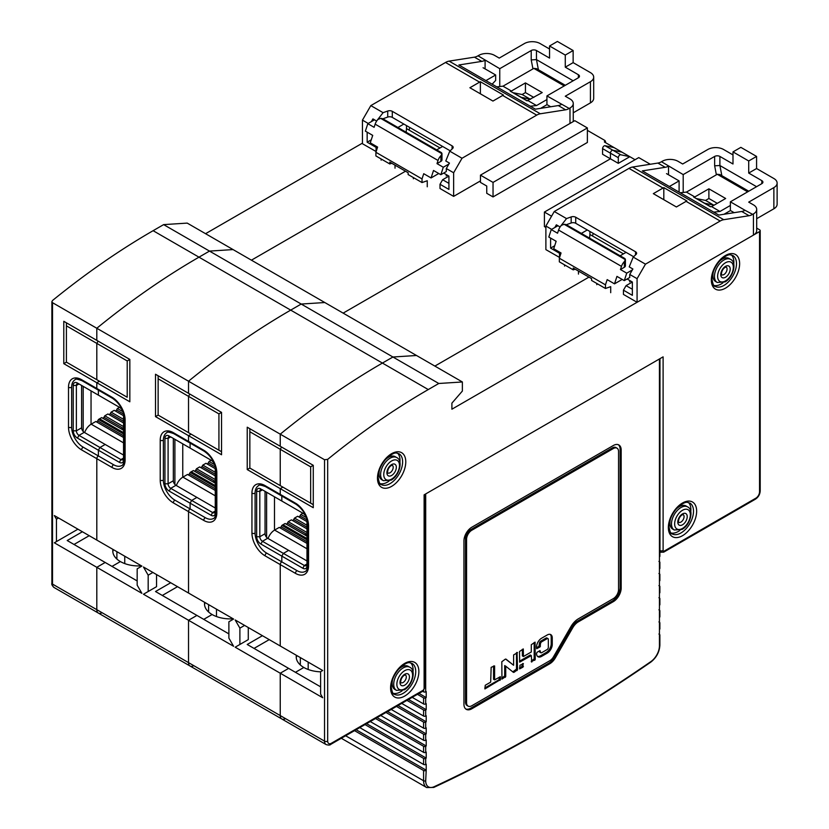 <?xml version="1.0" encoding="UTF-8"?>
<svg xmlns="http://www.w3.org/2000/svg" width="829" height="829" viewBox="0 0 829 829"><rect width="100%" height="100%" fill="white"/><g stroke="black" fill="none" stroke-linecap="round" stroke-linejoin="round"><path stroke-width="1.24" d="M73.221 385.454L73.221 430.842A5.927 3.42 -120 0 0 77.418 438.106L119.345 462.313A5.927 3.42 -120 0 0 123.542 459.888L123.542 414.5A5.927 3.42 -120 0 0 119.345 407.236L98.382 395.132L98.382 390.138L98.382 395.132L77.418 383.029A5.927 3.42 -120 0 0 73.221 385.454L76.372 385.454L78.993 383.941A3.71 2.135 -120 0 0 77.138 383.754A3.71 2.135 -120 0 0 76.372 385.454L76.372 430.842A3.71 2.135 -120 0 0 78.993 435.38L99.957 447.484L98.382 450.209L98.382 455.95A2.228 1.285 120 0 0 96.806 458.675A2.228 1.285 -60 0 1 98.382 455.95L83.18 447.183A16.311 9.42 60 0 1 71.646 427.204L71.646 387.267A16.311 9.42 60 0 1 75.025 379.796C75.17 378.729 77.511 379.029 82.071 380.718L97.273 389.495A2.228 1.285 120 0 0 98.382 389.381M58.548 517.99L56.455 519.203L54.351 515.565L96.806 540.073L96.806 458.675L81.605 449.898A18.528 10.694 60 0 1 68.506 427.204L68.506 387.267A18.528 10.694 60 0 1 81.605 379.703L96.806 388.48A2.228 1.285 120 0 0 97.273 389.495A2.228 1.285 -60 0 1 96.806 388.48L112.008 397.246A18.528 10.694 60 0 1 125.106 419.94L125.106 459.888A2.228 1.285 180 0 1 124.464 458.976C125.044 459.442 122.961 466.085 121.728 465.535A16.311 9.42 60 0 1 113.583 464.727L98.382 455.95L98.382 450.209L99.957 447.484L105.19 444.458L84.226 432.355L78.993 435.38L77.418 438.106M141.479 565.865A25.937 14.974 180 0 1 120.392 561.565L112.008 566.404L120.392 561.565A25.937 14.974 180 0 1 112.796 550.974A25.937 14.974 180 0 1 112.941 549.389M96.806 379.703L127.21 397.246L127.21 360.936L96.806 343.393L98.123 341.123L96.806 343.393L96.806 379.703L96.806 343.393L66.413 325.838L66.413 362.149L99.428 381.216L96.806 382.729L96.806 388.48L96.806 382.729L63.792 363.662L63.792 321.3L96.806 340.367L96.806 328.263L52.517 302.689L52.517 584.103A7.409 4.28 120 0 0 54.061 587.502L98.34 613.066A7.409 4.28 -60 0 1 96.806 609.678L96.806 567.305L105.19 562.466L96.806 567.305L96.806 609.678A7.409 4.28 120 0 0 98.34 613.066A7.409 4.28 120 0 0 102.05 612.704M99.957 396.044L98.382 395.132M163.634 224.618L301.207 304.046L324.802 302.533L233.073 249.581L209.488 251.094L198.981 257.166A711.562 410.821 120 0 0 96.806 328.263A711.562 410.821 -60 0 1 198.981 257.166L209.488 251.094L233.073 249.581L187.219 223.105L163.634 224.618L153.116 230.69A711.562 410.821 -60 0 0 52.517 300.502L51.875 301.673L52.517 302.689M405.505 171.209L251.425 260.171L405.505 171.209M527.265 100.806L521.172 97.294A2.228 1.285 120 0 0 520.861 97.283A2.228 1.285 -60 0 1 521.172 97.294L530.249 99.2L521.172 97.294L513.317 92.755L522.125 94.506M362.449 143.127L205.561 233.695M74.009 544.466L89.211 535.689M137.168 580.932L67.201 540.529L82.392 531.752M125.106 459.888A18.528 10.694 60 0 1 112.008 467.452L96.806 458.675L96.806 540.073L141.883 566.103L137.168 568.818L137.168 585.16L141.883 593.336L54.351 542.798L77.936 529.182L56.455 541.586L56.455 519.203M81.605 385.454L81.605 427.816A3.71 2.135 -120 0 0 84.226 432.355M124.754 563.585L124.754 556.207M116.889 551.668L116.889 559.047M112.848 551.876A25.937 14.974 180 0 1 113.376 549.637M54.351 542.798L56.455 541.586M66.413 325.838L66.413 322.813M63.792 363.662L66.413 362.149L127.21 397.246M530.508 99.345L522.384 94.661M492.146 84.195L495.659 80.434L495.659 74.983L483.079 67.729M485.929 80.6L495.659 74.983M78.993 383.941L77.418 383.029L78.993 383.941M119.345 462.313L120.92 459.587A3.71 2.135 -120 0 0 122.775 459.774A3.71 2.135 -120 0 0 123.542 458.074L120.92 459.587L99.957 447.484L105.19 444.458L123.542 455.048M99.428 381.216L96.806 382.729L129.832 401.785L129.832 359.423L96.806 340.367L96.806 328.263L188.525 381.216L188.525 393.319L155.51 374.252L155.51 416.614L158.132 415.101L221.55 451.722L218.929 450.209L218.929 413.889L188.525 396.345L188.525 432.655L188.525 396.345L158.132 378.791L158.132 415.101L191.147 434.168L188.525 435.681L188.525 441.432A2.228 1.285 120 0 0 188.991 442.448A2.228 1.285 120 0 0 190.1 442.334M169.137 435.981A5.927 3.42 -120 0 0 164.94 438.406L164.94 483.794A5.927 3.42 -120 0 0 169.137 491.058L211.063 515.265A5.927 3.42 -120 0 0 215.26 512.84L215.26 467.452A5.927 3.42 -120 0 0 211.063 460.188L190.1 448.085L190.1 443.09L190.1 448.085L170.712 436.893A3.71 2.135 -120 0 0 168.857 436.707A3.71 2.135 -120 0 0 168.09 438.406L168.09 483.794A3.71 2.135 -120 0 0 170.712 488.333L191.675 500.436L196.919 497.41L191.675 500.436L190.1 503.162L190.1 508.913A2.228 1.285 120 0 0 188.525 511.628L188.525 593.036L143.458 567.005L148.173 575.181L148.173 591.523L143.458 594.238L188.525 620.268L188.525 662.63A7.409 4.28 120 0 0 190.059 666.019A7.409 4.28 120 0 0 193.768 665.656M233.198 618.817A25.937 14.974 180 0 1 212.11 614.517L203.727 619.356L212.11 614.517A25.937 14.974 180 0 1 204.514 603.926A25.937 14.974 180 0 1 204.659 602.341M228.887 633.884L196.919 615.419L188.525 620.268L196.919 615.419L155.51 591.523L170.712 582.746M191.675 448.997L190.1 448.085M189.841 394.076L188.525 396.345L189.841 394.076M756.69 228.11L759.551 229.768A2.228 1.285 0 0 1 760.203 230.669A2.228 1.285 0 0 1 759.551 231.581L451.898 409.205L451.898 403.153L462.375 391.05L462.375 381.972L324.802 302.533L301.207 304.046L290.699 310.119A711.562 410.821 120 0 0 188.525 381.216A711.562 410.821 120 0 1 290.699 310.119L382.418 363.071A711.562 410.821 120 0 0 280.243 434.168L280.243 446.271L247.229 427.204L247.229 469.566L249.85 468.053L313.269 504.674L310.647 503.162L310.647 466.841L280.243 449.297L280.243 485.607L280.243 449.297L249.85 431.743L249.85 468.053L282.865 487.12L280.243 488.633L280.243 494.385A2.228 1.285 120 0 0 280.71 495.4A2.228 1.285 120 0 0 281.819 495.286M602.579 148.629L602.579 154.267L610.434 158.805L343.144 313.124L610.434 158.805L610.434 153.168A2.228 1.285 -60 0 1 611.274 151.075A2.228 1.285 -60 0 1 612.9 150.246A2.228 1.285 120 0 0 611.274 151.075A2.228 1.285 120 0 0 610.434 153.168L602.579 148.629A2.228 1.285 -60 0 1 603.419 146.536A2.228 1.285 -60 0 1 605.035 145.707L614.102 147.614L604.393 141.997L604.869 140.464L587.378 130.36M635.076 159.717L629.833 156.691L620.755 154.785A2.228 1.285 120 0 0 619.139 155.614A2.228 1.285 120 0 0 618.299 157.707L610.434 153.168L610.434 158.805L618.299 163.344L629.833 156.691L621.968 152.153L612.9 150.246L621.968 152.153L614.102 147.614M211.063 515.265L212.638 512.54A3.71 2.135 -120 0 0 214.493 512.726A3.71 2.135 -120 0 0 215.26 511.027L212.638 512.54L191.675 500.436L190.1 503.162L190.1 508.913L174.898 500.136A16.311 9.42 60 0 1 163.375 480.157L163.375 440.22A16.311 9.42 60 0 1 166.743 432.759C166.888 431.681 169.23 431.982 173.789 433.671L188.991 442.448A2.228 1.285 -60 0 1 188.525 441.432L188.525 435.681L155.51 416.614M112.008 397.246A2.228 1.285 120 0 0 112.464 398.272C119.697 403.329 123.697 410.251 124.464 419.039A2.228 1.285 180 0 0 125.106 419.94L125.106 458.074M127.21 360.936L129.832 359.423M158.132 378.791L158.132 375.765M605.077 142.401A25.937 14.974 -120 0 1 604.911 141.697L604.869 140.464M480.457 175.147L480.457 182.411L486.747 186.038L486.747 193.302L493.037 196.929L587.378 142.464L587.378 127.946L574.798 120.682L480.457 175.147L493.037 182.411L587.378 127.946M550.694 106.765L547.016 104.641L540.601 108.35M493.037 196.929L493.037 182.411M204.566 604.828A25.937 14.974 180 0 1 205.095 602.59M143.458 594.238L155.51 587.284M162.318 595.45L177.52 586.673M156.557 574.57L156.557 586.673L148.173 591.523M152.888 572.456L148.173 575.181M215.26 508.001L175.945 485.307L170.712 488.333L169.137 491.058M164.94 483.794L168.09 483.794L173.334 480.768A3.71 2.135 -120 0 0 175.945 485.307M173.334 480.768L173.334 438.406M216.473 616.538L216.473 609.16M208.607 604.621L208.607 611.999M98.34 613.066L190.059 666.019A7.409 4.28 -60 0 1 188.525 662.63L188.525 620.268L233.602 646.288L228.887 638.112L228.887 621.781L233.602 619.056L188.525 593.036L188.525 511.628A2.228 1.285 -60 0 1 190.1 508.913L205.302 517.679A16.311 9.42 60 0 0 213.457 518.488C214.68 519.047 216.763 512.395 216.182 511.939A2.228 1.285 180 0 0 216.825 512.84A18.528 10.694 60 0 1 203.727 520.405L173.334 502.861A2.228 1.285 -60 0 1 174.898 500.136M462.375 381.972L438.79 383.485L392.936 357.009L416.521 355.496L392.936 357.009L301.207 304.046L290.699 310.119L153.116 230.69M191.147 434.168L188.525 435.681L221.55 454.748L221.55 412.376L188.525 393.319L188.525 381.216L280.243 434.168A711.562 410.821 120 0 1 382.418 363.071L392.936 357.009L382.418 363.071L428.272 389.557A711.562 410.821 120 0 0 327.683 459.359L324.533 459.732L280.243 434.168L280.243 446.271L313.269 465.328L313.269 507.7L247.229 469.566M260.855 488.934A5.927 3.42 -120 0 0 256.658 491.359L256.658 536.746A5.927 3.42 -120 0 0 260.855 544.011L302.782 568.217A5.927 3.42 -120 0 0 306.979 565.792L306.979 520.405A5.927 3.42 -120 0 0 302.782 513.141L281.819 501.037L281.819 496.043L281.819 501.037L262.43 489.846A3.71 2.135 -120 0 0 260.575 489.659A3.71 2.135 -120 0 0 259.809 491.359L259.809 536.746A3.71 2.135 -120 0 0 262.43 541.285L283.394 553.389L288.637 550.363L283.394 553.389L281.819 556.114L281.819 561.865A2.228 1.285 120 0 0 280.243 564.59L280.243 645.988L235.177 619.957L239.892 628.133L239.892 644.475L235.177 647.19L280.243 673.221L280.243 715.582A7.409 4.28 120 0 0 281.787 718.971A7.409 4.28 120 0 0 285.487 718.608M320.605 671.832A25.937 14.974 180 0 1 303.828 667.469L295.445 672.309L303.828 667.469A25.937 14.974 180 0 1 296.233 656.879A25.937 14.974 180 0 1 296.378 655.293M320.605 686.837L288.637 668.381L280.243 673.221L288.637 668.381L247.229 644.475L262.43 635.698M283.394 501.949L281.819 501.037M281.559 447.028L280.243 449.297L281.559 447.028M434.862 366.086L588.953 277.124L434.862 366.086M710.702 206.711L704.619 203.198A2.228 1.285 120 0 0 704.308 203.188A2.228 1.285 -60 0 1 704.619 203.198L713.686 205.105L704.619 203.198L696.754 198.659L705.562 200.411M302.782 568.217L304.357 565.492L306.979 563.979A3.71 2.135 -120 0 1 306.212 565.679A3.71 2.135 -120 0 1 304.357 565.492L283.394 553.389L281.819 556.114L281.819 561.865L266.617 553.088A16.311 9.42 60 0 1 255.094 533.12L255.094 493.172A16.311 9.42 60 0 1 258.472 485.711C258.607 484.633 260.948 484.934 265.508 486.623L280.71 495.4A2.228 1.285 -60 0 1 280.243 494.385L280.243 488.633L282.865 487.12M188.525 432.655L218.929 450.209M218.929 413.889L221.55 412.376M249.85 431.743L249.85 428.717M650.278 164.256L638.744 157.593L544.404 212.058L544.404 226.586L545.886 227.447M544.404 212.058L551.565 216.203M669.366 186.515L679.096 180.898L666.516 173.634M679.096 192.131L679.096 180.898M713.945 205.25L705.831 200.566M618.299 163.344L618.299 157.707M296.285 657.791A25.937 14.974 180 0 1 296.813 655.552M235.177 647.19L247.229 640.237M254.047 648.402L269.238 639.625M248.275 627.522L248.275 639.625L239.892 644.475M244.607 625.408L239.892 628.133M306.979 560.953L267.674 538.259L262.43 541.285L260.855 544.011M256.658 536.746L259.809 536.746L265.052 533.721A3.71 2.135 -120 0 0 267.674 538.259M265.052 533.721L265.052 491.359M308.191 669.49L308.191 662.112M300.326 657.573L300.326 664.951M266.617 553.088A2.228 1.285 -60 0 0 265.052 555.813L280.243 564.59A2.228 1.285 -60 0 1 281.819 561.865L297.02 570.642A16.311 9.42 60 0 0 305.176 571.44C306.398 572 308.481 565.357 307.901 564.891A2.228 1.285 180 0 0 308.554 565.792A18.528 10.694 60 0 1 295.445 573.357L280.243 564.59L280.243 645.988L322.699 670.495L320.605 671.708L320.605 694.101L322.699 697.728L280.243 673.221L280.243 715.582A7.409 4.28 -60 0 0 281.787 718.971L190.059 666.019M265.052 555.813A18.528 10.694 60 0 1 251.943 533.12L251.943 493.172A18.528 10.694 60 0 1 265.052 485.607L295.445 503.162A18.528 10.694 60 0 1 308.554 525.855L308.554 563.979M280.243 485.607L310.647 503.162M310.647 466.841L313.269 465.328M424.769 494.457L424.769 687.593A2.228 1.285 180 0 1 424.116 688.495L424.116 494.84L663.107 356.853L663.107 550.518A1.482 0.86 -60 0 0 664.164 551.119L755.882 498.167A5.192 2.995 -60 0 0 759.551 491.815L759.551 231.581M438.79 383.485L428.272 389.557M413.008 671.977A17.792 10.269 120 0 0 413.111 670.039A17.792 10.269 120 0 0 410.718 662.899M393.153 693.324A17.792 10.269 120 0 0 402.148 690.775M690.785 511.597A17.792 10.269 120 0 0 690.889 509.669A17.792 10.269 120 0 0 688.495 502.529M670.93 532.954A17.792 10.269 120 0 0 679.935 530.394M399.899 462.271A17.792 10.269 120 0 0 400.003 460.344A17.792 10.269 120 0 0 397.609 453.204M380.045 483.628A17.792 10.269 120 0 0 389.05 481.069M713.904 285.425A17.792 10.269 120 0 0 722.909 282.876M733.758 264.078A17.792 10.269 120 0 0 733.862 262.14A17.792 10.269 120 0 0 731.468 255M734.131 212.67L730.463 210.545L724.038 214.255M668.526 174.795L668.526 166.121A14.829 8.559 -60 0 1 665.221 167.303L642.32 170.898L718.847 215.074L741.737 211.478A14.829 8.559 120 0 0 745.043 210.297L752.659 214.369L753.437 213.923A11.119 6.414 0 0 0 756.69 209.385L756.69 230.576A11.119 6.414 180 0 1 753.437 235.115L637.076 302.284L623.449 294.419L623.449 290.181L626.071 285.642L632.361 282.015L632.361 295.331L623.449 290.181M756.69 218.701L773.871 208.784A11.119 6.414 180 0 0 777.125 204.245L777.125 183.064A11.119 6.414 0 0 0 773.871 178.525L756.576 168.536L748.711 173.074L761.82 180.639A3.71 2.135 180 0 1 762.908 182.152A3.71 2.135 180 0 1 761.82 183.665L730.37 201.82L745.043 210.297M559.585 257.467L545.886 249.633L545.886 226.027L554.269 211.509L566.528 218.587L560.041 226.939L556.363 224.825L554.798 227.54M555.844 241.104L555.844 242.234M551.648 229.364L545.886 226.027M645.47 264.161L633.211 257.083L629.221 266.886L632.89 269L629.739 274.451L637.076 278.679L645.47 264.161L720.163 221.032L686.101 201.364L676.391 206.97L653.325 193.654L663.034 188.048L628.973 168.38L554.269 211.509M566.28 224.721L571.171 222.98L571.171 216.929A3.71 2.135 180 0 1 575.73 217.239L635.532 251.767A3.71 2.135 180 0 1 636.62 253.28A3.71 2.135 180 0 1 636.071 254.399L633.211 257.083M566.528 218.587L571.171 216.929M633.615 256.71L575.73 223.291A3.71 2.135 0 0 0 571.171 222.98M632.361 269.912L626.734 273.156L624.289 280.627L629.739 277.477L629.739 274.451M550.601 238.078L550.601 248.12L559.513 253.27L559.513 257.498M637.076 302.284L637.076 278.679M627.118 278.99L632.361 282.015M554.684 245.767L550.601 248.12M560.021 252.389L559.513 253.27M732.991 154.919L723.562 149.479A11.119 6.414 0 0 0 707.831 149.479L682.681 163.997L677.967 161.282A11.119 6.414 0 0 0 662.236 161.282L661.469 161.728L683.2 174.587L714.65 156.432A3.71 2.135 180 0 1 719.893 156.432L732.991 163.997L732.991 151.894L748.711 160.971L756.576 156.432L740.857 147.355L732.991 151.894M683.2 192.432L683.2 174.587M756.69 209.385A11.119 6.414 0 0 0 753.437 204.846L748.711 202.131L773.871 187.603A11.119 6.414 0 0 0 777.125 183.064M628.973 168.38A14.829 8.559 -60 0 1 632.558 167.043L657.884 163.064A14.829 8.559 120 0 0 661.469 161.728M752.659 214.369A14.829 8.559 -60 0 1 749.074 215.716L723.748 219.695A14.829 8.559 120 0 0 720.163 221.032M663.811 199.706L663.811 187.634A14.829 8.559 120 0 0 663.034 188.048M663.811 187.634L686.868 200.95A14.829 8.559 120 0 0 686.101 201.364M756.576 168.536L756.576 156.432M748.711 173.074L748.711 160.971M756.576 186.691L719.893 165.51L714.65 165.81L714.65 156.432M730.37 210.597L730.37 201.82M632.361 289.269L626.071 285.642M680.184 192.753L686.422 192.1L717.272 174.287L747.665 191.841M713.728 212.12L719.966 211.468L730.37 205.457M705.438 200.483L708.888 198.494L717.272 203.333M694.806 196.939L693.686 197.053L710.453 206.742L711.583 206.618L725.655 198.494L708.888 188.815L694.806 196.939L686.422 192.1M708.888 198.494L708.888 188.815M719.966 211.468L711.583 206.618M748.753 191.209L719.893 174.546L717.272 174.287M589.616 238.172L589.916 234.503L623.46 253.861M593.284 233.426A9.637 5.565 120 0 0 592.538 236.016M578.466 271.073L578.466 274.098M624.289 280.627L616.952 276.389L614.507 283.85L607.17 279.611L605.46 284.834L605.46 288.471L591.574 280.451L591.574 278.637L573.222 268.047L573.222 269.86L575.191 269.176M596.807 283.477L596.807 284.689M605.46 284.834L559.337 258.213L561.046 252.98L553.71 248.752L556.155 241.28L548.819 237.053L551.264 229.581L557.938 225.726M559.337 258.213L559.337 261.84L573.222 269.86M564.58 264.865L564.58 266.078M605.46 288.471L610.704 286.647L610.704 292.699M629.563 281.808A9.637 5.565 120 0 0 630.693 281.052M558.58 230.058L621.481 266.378A7.409 4.28 120 0 1 624.33 261.643L625.408 259.664A3.71 2.135 0 0 0 624.33 258.213L566.673 224.918A3.71 2.135 0 0 0 564.145 224.296L561.43 225.333A7.409 4.28 120 0 0 558.58 230.058L557.554 233.218L551.264 229.581M621.481 266.378L620.444 269.529L626.734 273.156M614.507 283.85L622.196 279.414M564.145 224.296L625.408 259.664L625.408 265.777A3.71 2.135 180 0 1 624.33 267.29L620.444 269.529M626.071 252.358L620.133 255.788M581.347 233.395L587.295 229.965M589.916 231.488L589.916 234.503M480.457 180.898L453.639 196.38L440.012 188.515L440.012 184.276L442.634 179.738L448.924 176.1L448.924 189.416L440.012 184.276M573.254 112.796L590.435 102.879A11.119 6.414 180 0 0 593.688 98.34L593.688 77.159A11.119 6.414 0 0 0 590.435 72.62L573.14 62.631L565.274 67.17L578.383 74.734A3.71 2.135 180 0 1 579.461 76.247A3.71 2.135 180 0 1 578.383 77.76L546.933 95.915L569.222 108.464A14.829 8.559 -60 0 1 565.637 109.811L540.311 113.78A14.829 8.559 120 0 0 536.726 115.127L502.654 95.459L492.954 101.065L469.888 87.75L479.597 82.144L445.525 62.476L370.832 105.604L383.091 112.671L376.594 121.034L372.926 118.91L371.361 121.635M376.138 151.552L362.449 143.728L362.449 120.122L370.832 105.604M485.089 68.89L485.089 60.206A14.829 8.559 -60 0 1 481.784 61.387L458.883 64.983L535.399 109.169L558.3 105.573A14.829 8.559 120 0 0 561.606 104.381M372.408 135.2L372.408 136.329M368.211 123.448L362.449 120.122M462.022 158.256L449.774 151.179L445.784 160.971L449.453 163.095L446.303 168.536L453.639 172.774L462.022 158.256L536.726 115.127M382.832 118.816L387.734 117.076L387.734 111.024A3.71 2.135 180 0 1 392.293 111.335L452.095 145.863A3.71 2.135 180 0 1 453.183 147.375A3.71 2.135 180 0 1 452.634 148.495L449.774 151.179M383.091 112.671L387.734 111.024M450.168 150.805L392.293 117.386A3.71 2.135 0 0 0 387.734 117.076M448.924 163.997L443.297 167.251L440.852 174.712L446.303 171.562L446.303 168.536M367.164 132.174L367.164 142.215L376.076 147.355L376.076 151.593M453.639 196.38L453.639 172.774M443.681 173.074L448.924 176.1M371.247 139.852L367.164 142.215M376.584 146.484L376.076 147.355M549.554 49.015L540.125 43.564A11.119 6.414 0 0 0 524.394 43.564L499.234 58.092L494.519 55.367A11.119 6.414 0 0 0 478.799 55.367L478.022 55.812L499.763 68.683L531.213 50.528A3.71 2.135 180 0 1 536.456 50.528L549.554 58.092L549.554 45.989L565.274 55.066L573.14 50.528L557.42 41.45L549.554 45.989M499.763 86.527L499.763 68.683M569.222 108.464L569.989 108.019A11.119 6.414 0 0 0 573.254 103.48A11.119 6.414 0 0 0 569.989 98.941L565.274 96.216L590.435 81.698A11.119 6.414 0 0 0 593.688 77.159M445.525 62.476A14.829 8.559 -60 0 1 449.111 61.128L474.437 57.16A14.829 8.559 120 0 0 478.022 55.812M480.374 93.801L480.374 81.729A14.829 8.559 120 0 0 479.597 82.144M480.374 81.729L503.431 95.045A14.829 8.559 120 0 0 502.654 95.459M573.14 62.631L573.14 50.528M565.274 67.17L565.274 55.066M573.14 80.786L536.456 59.605L531.213 59.906L531.213 50.528M546.933 104.692L546.933 95.915M448.924 183.364L442.634 179.738M496.737 86.848L502.985 86.185L533.835 68.382L564.228 85.936M530.28 106.216L536.529 105.552L546.933 99.553M522.001 94.579L525.441 92.589L533.835 97.428M511.369 91.035L510.249 91.149L527.016 100.837L542.218 92.589L525.441 82.91L511.369 91.035L502.985 86.185M525.441 92.589L525.441 82.91M536.529 105.552L528.146 100.713M565.316 85.304L536.456 68.641L533.835 68.382M406.179 132.257L406.479 128.588L440.023 147.956M409.847 127.521A9.637 5.565 120 0 0 409.101 130.101M395.029 165.158L395.029 168.183M440.852 174.712L433.515 170.473L431.07 177.945L423.733 173.707L422.023 178.929L422.023 182.556L408.127 174.546L408.127 172.722L389.785 162.132L389.785 163.955L391.754 163.272M413.37 177.572L413.37 178.774M422.023 178.929L375.9 152.298L377.609 147.075L370.273 142.837L372.718 135.376L365.382 131.137L367.817 123.676L374.501 119.822M375.9 152.298L375.9 155.935L389.785 163.955M381.143 158.961L381.143 160.173M422.023 182.556L427.256 180.743L427.256 186.794M446.126 175.903A9.637 5.565 120 0 0 447.256 175.147M375.143 124.153L438.033 160.463A7.409 4.28 120 0 1 440.883 155.738L441.971 153.759A3.71 2.135 0 0 0 440.883 152.298L383.236 119.013A3.71 2.135 0 0 0 380.708 118.392L377.993 119.428A7.409 4.28 120 0 0 375.143 124.153L374.107 127.314L367.817 123.676M438.033 160.463L437.007 163.624L443.297 167.251M431.07 177.945L438.748 173.499M380.708 118.392L441.971 153.759L441.971 159.862A3.71 2.135 180 0 1 440.883 161.375L437.007 163.624M442.634 146.453L436.696 149.883M397.91 127.49L403.847 124.06M406.479 125.573L406.479 128.588M306.979 536.145L285.103 523.513L283 524.726A22.238 12.839 120 0 0 281.922 525.389L281.124 526.767L306.979 541.689M306.979 528.881L291.393 519.876L288.243 521.7L287.414 523.13L306.979 534.425M306.979 532.508L288.243 521.7M306.979 521.617L297.684 516.249L294.533 518.063L293.704 519.503L306.979 527.171M306.979 525.244L294.533 518.063M306.419 517.659L300.823 514.436L302.917 513.224M285.932 523.99A1.482 0.86 120 0 0 287.414 523.13M300.823 514.436L299.994 515.876L306.958 519.897M298.513 516.726A1.482 0.86 120 0 0 299.994 515.876M292.222 520.363A1.482 0.86 120 0 0 293.704 519.503M279.642 527.627A1.482 0.86 120 0 0 281.124 526.767M268.078 538.498A10.373 5.99 -60 0 1 274.617 530.083L279.259 527.399L306.979 543.399M281.922 525.389L306.979 539.855M266.617 492.26L266.617 537.399M274.482 530.166L274.482 496.799M304.834 534.902L306.315 534.052M215.26 483.183L193.385 470.561L191.281 471.763A22.238 12.839 120 0 0 190.204 472.437L189.406 473.815L215.26 488.737M215.26 475.929L199.675 466.924L196.525 468.737L195.696 470.178L215.26 481.473M215.26 479.556L196.525 468.737M215.26 468.665L205.965 463.297L202.815 465.11L201.986 466.551L215.26 474.209M215.26 472.292L202.815 465.11M214.701 464.706L209.105 461.484L211.198 460.271M194.214 471.038A1.482 0.86 120 0 0 195.696 470.178M209.105 461.484L208.276 462.924L215.239 466.934M206.794 463.774A1.482 0.86 120 0 0 208.276 462.924M200.504 467.411A1.482 0.86 120 0 0 201.986 466.551M187.924 474.665A1.482 0.86 120 0 0 189.406 473.815M176.359 485.545A10.373 5.99 -60 0 1 182.898 477.131L187.541 474.447L215.26 490.447M190.204 472.437L215.26 486.903M174.898 439.308L174.898 484.447M182.763 477.214L182.763 443.847M213.115 481.95L214.597 481.1M123.542 430.23L101.666 417.609L99.563 418.811A22.238 12.839 120 0 0 98.475 419.484L97.687 420.863L123.542 435.785M123.542 422.977L107.946 413.972L104.806 415.785L103.977 417.225L123.542 428.52M123.542 426.603L104.806 415.785M123.542 415.712L114.236 410.345L111.096 412.158L110.267 413.598L123.542 421.256M123.542 419.339L111.096 412.158M122.972 411.754L117.386 408.521L119.48 407.319M102.495 418.085A1.482 0.86 120 0 0 103.977 417.225M117.386 408.521L116.557 409.961L123.511 413.982M115.076 410.821A1.482 0.86 120 0 0 116.557 409.961M108.786 414.459A1.482 0.86 120 0 0 110.267 413.598M96.205 421.712A1.482 0.86 120 0 0 97.687 420.863M84.641 432.593A10.373 5.99 -60 0 1 91.18 424.179L95.822 421.495L123.542 437.494M98.475 419.484L123.542 433.95M83.18 386.355L83.18 431.494M91.045 424.261L91.045 390.894M121.397 428.997L122.879 428.137M398.075 669.822A13.337 7.699 120 0 1 401.578 667.013A13.337 7.699 -60 0 1 408.251 666.35L409.827 667.262A13.337 7.699 -60 0 0 403.153 667.925A13.337 7.699 -60 0 0 394.438 679.676A13.337 7.699 -60 0 0 396.48 690.37L394.905 689.459A13.337 7.699 120 0 1 392.822 678.92M675.853 509.441A13.337 7.699 120 0 1 679.355 506.643A13.337 7.699 -60 0 1 686.029 505.98L687.604 506.892A13.337 7.699 -60 0 0 680.93 507.545A13.337 7.699 -60 0 0 672.215 519.306A13.337 7.699 -60 0 0 674.257 530L672.692 529.089A13.337 7.699 120 0 1 670.599 518.539M384.967 460.116A13.337 7.699 120 0 1 388.48 457.318A13.337 7.699 -60 0 1 395.143 456.655L396.718 457.567A13.337 7.699 -60 0 0 390.044 458.219A13.337 7.699 -60 0 0 381.33 469.981A13.337 7.699 -60 0 0 383.381 480.675L381.806 479.763A13.337 7.699 120 0 1 379.713 469.214M718.826 261.923A13.337 7.699 120 0 1 722.339 259.114A13.337 7.699 -60 0 1 729.002 258.451L730.577 259.363A13.337 7.699 -60 0 0 723.904 260.026A13.337 7.699 -60 0 0 715.189 271.777A13.337 7.699 -60 0 0 717.24 282.471L715.665 281.559A13.337 7.699 120 0 1 713.572 271.021M359.776 727.603L423.588 764.452A1.482 0.86 0 0 0 425.691 764.452L426.21 764.151L426.21 770.203L356.107 729.727M617.025 448.178A7.409 4.28 120 0 1 618.558 451.567L618.558 589.554A7.409 4.28 120 0 1 613.325 598.631L578.321 618.838A14.829 8.559 120 0 0 570.901 626.662L553.492 656.817A7.409 4.28 120 0 1 549.793 660.723L471.815 705.748A7.409 4.28 120 0 1 468.105 706.111A7.409 4.28 120 0 1 466.572 702.723L466.572 539.316L465.525 538.715A7.409 4.28 -60 0 1 470.758 529.638L612.268 447.94A7.409 4.28 -60 0 1 615.978 447.567L617.025 448.178A7.409 4.28 120 0 0 613.325 448.541L612.268 447.94M613.325 448.541L471.815 530.239A7.409 4.28 120 0 0 466.572 539.316M540.467 651.946L539.42 651.345A1.782 1.026 -60 0 0 539.793 652.154L540.84 652.765A1.782 1.026 120 0 1 540.467 651.946L540 650.589L537.016 652.309L536.539 653.49A7.119 4.104 120 0 0 538.011 656.744A7.119 4.104 120 0 0 541.575 656.392L547.233 653.128A7.119 4.104 120 0 0 552.259 644.413L552.259 637.874A7.119 4.104 120 0 0 550.788 634.62A7.119 4.104 120 0 0 547.233 634.973L541.575 638.237A7.119 4.104 120 0 0 536.539 646.952L536.674 648.713L540 646.952L540.467 643.957L539.42 643.356A1.782 1.026 -60 0 1 540.684 641.169L546.031 638.081A1.782 1.026 -60 0 1 546.912 637.998L547.969 638.599A1.782 1.026 120 0 0 547.078 638.693L546.031 638.081M547.078 638.693L541.731 641.781A1.782 1.026 120 0 0 540.467 643.957M540.84 652.765A1.782 1.026 120 0 0 541.731 652.672L547.078 649.584A1.782 1.026 120 0 0 548.332 647.408L548.332 639.418A1.782 1.026 120 0 0 547.969 638.599M531.296 661.78L535.233 659.511L535.088 642.133L531.296 644.713L531.296 651.977L523.441 656.516L523.296 648.952L519.503 651.521L519.648 662.174L531.296 655.604L531.772 662.05M523.441 663.78L519.98 665.231L519.648 668.899L522.964 667.138L522.964 663.501M517.534 652.661L513.607 654.931L513.607 665.272L506.125 659.231A1.782 1.026 120 0 0 506.042 659.169A1.782 1.026 120 0 0 505.151 659.262L501.814 661.739L501.949 679.106L505.742 676.537L505.742 666.184L513.234 672.236A1.782 1.026 120 0 0 513.306 672.288A1.782 1.026 120 0 0 514.198 672.195L517.534 669.728L517.068 652.382M491.151 667.345L490.675 682.143L485.255 685.282L484.913 688.94L500.509 679.562L500.364 676.713L494.602 679.873L494.602 665.894L491.151 667.345M365.019 724.577L423.588 758.4A1.482 0.86 0 0 0 425.691 758.4L426.21 758.1L366.594 723.676M370.262 721.551L423.588 752.349A1.482 0.86 0 0 0 425.691 752.349L426.21 752.048L426.21 758.1M375.496 718.525L423.588 746.297A1.482 0.86 0 0 0 425.691 746.297L426.21 745.996L377.071 717.624M380.739 715.5L423.588 740.245A1.482 0.86 0 0 0 425.691 740.245L426.21 739.945L426.21 745.996M385.982 712.474L423.588 734.193A1.482 0.86 0 0 0 425.691 734.193L426.21 733.893L387.557 711.572M391.226 709.448L423.588 728.142A1.482 0.86 0 0 0 425.691 728.142L426.21 727.841L426.21 733.893M396.469 706.422L423.588 722.09A1.482 0.86 0 0 0 425.691 722.09L426.21 721.79L398.034 705.52M401.702 703.396L423.588 716.038A1.482 0.86 0 0 0 425.691 716.038L426.21 715.738L426.21 721.79M406.946 700.37L423.588 709.987A1.482 0.86 0 0 0 425.691 709.987L426.21 709.686L408.521 699.469M412.189 697.344L423.588 703.935A1.482 0.86 0 0 0 425.691 703.935L426.21 703.634L426.21 709.686M417.433 694.319L423.588 697.883A1.482 0.86 0 0 0 425.691 697.883L426.21 697.572L418.997 693.417M422.666 691.293L423.588 691.832A1.482 0.86 0 0 0 425.691 691.832L426.21 691.521L426.21 697.572M659.874 358.719L659.874 556.269A1.482 0.86 180 0 1 659.438 556.87L659.438 645.812A13.337 7.699 -60 0 1 650.92 661.573A1584.696 914.926 -60 0 1 434.209 786.69A13.337 7.699 -60 0 1 425.691 780.763L426.21 770.203M572.756 627.729A11.119 6.414 120 0 1 578.321 621.864L613.325 601.657A11.119 6.414 120 0 0 621.18 588.041L621.18 450.054A11.119 6.414 120 0 0 618.88 444.966A11.119 6.414 120 0 0 613.325 445.515L471.815 527.213A11.119 6.414 120 0 0 463.95 540.829L463.95 704.236A11.119 6.414 120 0 0 466.25 709.323A11.119 6.414 120 0 0 471.815 708.774L549.793 663.749A11.119 6.414 120 0 0 555.347 657.884L572.756 627.729L571.709 627.128A11.119 6.414 -60 0 1 577.264 621.263L612.268 601.046A11.119 6.414 120 0 0 620.133 587.429L620.133 449.453A11.119 6.414 120 0 0 618.33 444.707M468.105 706.111L467.059 705.51A7.409 4.28 -60 0 1 465.525 702.122L465.525 538.715M465.753 708.982A11.119 6.414 120 0 0 470.758 708.173L548.746 663.148A11.119 6.414 120 0 0 554.3 657.283L571.709 627.128M536.539 647.739L538.954 646.351L539.42 643.356M537.524 656.381A7.119 4.104 120 0 0 540.518 655.791L546.187 652.516A7.119 4.104 120 0 0 551.212 643.801L551.212 637.273A7.119 4.104 120 0 0 550.228 634.382M519.503 661.21L530.249 655.003L531.296 655.604M523.441 656.516L522.384 655.905L522.384 649.314M531.296 661.117L534.177 658.91L534.177 642.506M519.503 667.925L521.918 666.526L522.384 663.842M512.643 671.759A1.782 1.026 120 0 0 513.151 671.594L516.488 669.117L516.488 652.713M501.814 678.132L504.695 675.925L504.695 665.583L505.742 666.184M513.607 665.272L505.659 659.096M494.602 679.873L493.556 679.272L493.556 665.956M484.778 687.977L498.985 679.77L499.452 677.075M354.532 730.639L423.588 770.504A1.482 0.86 0 0 0 425.691 770.504M658.92 561.409L659.438 561.71A1.482 0.86 180 0 1 659.874 562.321A1.482 0.86 180 0 1 659.438 562.922M658.92 573.513L659.438 573.813A1.482 0.86 180 0 1 659.874 574.424A1.482 0.86 180 0 1 659.438 575.025M658.92 585.616L659.438 585.916A1.482 0.86 180 0 1 659.874 586.528A1.482 0.86 180 0 1 659.438 587.129M658.92 597.719L659.438 598.02A1.482 0.86 180 0 1 659.874 598.631A1.482 0.86 180 0 1 659.438 599.232M658.92 609.823L659.438 610.134A1.482 0.86 180 0 1 659.874 610.735A1.482 0.86 180 0 1 659.438 611.336M658.92 621.926L659.438 622.237A1.482 0.86 180 0 1 659.874 622.838A1.482 0.86 180 0 1 659.438 623.439M658.92 634.03L659.438 634.34A1.482 0.86 180 0 1 659.874 634.941A1.482 0.86 180 0 1 659.438 635.542M659.874 562.321L659.874 568.373A1.482 0.86 180 0 1 659.438 568.974M659.874 574.424L659.874 580.476A1.482 0.86 180 0 1 659.438 581.077M659.874 586.528L659.874 592.58A1.482 0.86 180 0 1 659.438 593.181M659.874 598.631L659.874 604.683A1.482 0.86 180 0 1 659.438 605.284M659.874 610.735L659.874 616.786A1.482 0.86 180 0 1 659.438 617.387M659.874 622.838L659.874 628.89A1.482 0.86 180 0 1 659.438 629.491M81.605 427.816L76.372 430.842L73.221 430.842M81.605 449.898A2.228 1.285 -60 0 1 83.18 447.183M51.875 301.673L51.875 583.201A2.228 1.285 180 0 0 52.517 584.103L324.533 741.147L324.533 459.732M81.605 379.703A2.228 1.285 120 0 0 82.071 380.718M68.506 387.267A2.228 1.285 0 0 0 71.646 387.267M68.506 427.204A2.228 1.285 0 0 0 71.646 427.204M173.334 502.861A18.528 10.694 60 0 1 160.225 480.157L160.225 440.22A18.528 10.694 60 0 1 173.334 432.655L203.727 450.209A18.528 10.694 60 0 1 216.825 472.903L216.825 512.84M112.008 467.452A2.228 1.285 -60 0 1 113.583 464.727M620.755 154.785L605.035 145.707M170.712 436.893L168.09 438.406L164.94 438.406M173.334 432.655A2.228 1.285 120 0 0 173.789 433.671M160.225 440.22A2.228 1.285 0 0 0 163.375 440.22M160.225 480.157A2.228 1.285 0 0 0 163.375 480.157M203.727 520.405A2.228 1.285 -60 0 1 205.302 517.679M216.825 472.903A2.228 1.285 180 0 1 216.182 471.991L216.182 511.939M203.727 450.209A2.228 1.285 120 0 0 204.183 451.225C211.416 456.282 215.416 463.204 216.182 471.991M262.43 489.846L259.809 491.359L256.658 491.359M265.052 485.607A2.228 1.285 120 0 0 265.508 486.623M251.943 493.172A2.228 1.285 0 0 0 255.094 493.172M251.943 533.12A2.228 1.285 0 0 0 255.094 533.12M424.116 688.495A1.482 0.86 -60 0 1 423.07 690.319L331.351 743.271A5.192 2.995 -60 0 1 327.683 741.147L327.683 459.359M424.769 687.593L422.603 691.334A2.228 1.285 -120 0 0 423.07 690.319M295.445 503.162A2.228 1.285 120 0 0 295.912 504.177C303.134 509.234 307.134 516.156 307.901 524.944L307.901 564.891M307.901 524.944A2.228 1.285 180 0 0 308.554 525.855L308.554 565.792M295.445 573.357A2.228 1.285 -60 0 1 297.02 570.642M422.603 691.334L330.885 744.287C330.108 745.209 328.502 745.292 326.066 744.546A7.409 4.28 -60 0 1 324.533 741.147A2.228 1.285 0 0 0 327.683 741.147M696.65 511.182A20.01 11.554 -60 0 1 682.505 535.689A20.01 11.554 -60 0 1 668.35 527.524A20.01 11.554 -60 0 1 682.505 503.006A20.01 11.554 -60 0 1 696.65 511.182M405.775 461.857A20.01 11.554 -60 0 1 391.62 486.364A20.01 11.554 -60 0 1 377.475 478.198A20.01 11.554 -60 0 1 391.62 453.681A20.01 11.554 -60 0 1 405.775 461.857M711.334 279.995A20.01 11.554 -60 0 1 725.479 255.487A20.01 11.554 -60 0 1 739.634 263.653A20.01 11.554 -60 0 1 725.479 288.16A20.01 11.554 -60 0 1 711.334 279.995M418.873 671.552A20.01 11.554 -60 0 1 404.728 696.059A20.01 11.554 -60 0 1 390.573 687.894A20.01 11.554 -60 0 1 404.728 663.387A20.01 11.554 -60 0 1 418.873 671.552M415.733 671.552A17.792 10.269 -60 0 1 407.961 689.459A17.792 10.269 -60 0 1 394.262 694.225C393.133 694.65 392.117 692.236 391.226 686.982C391.475 680.36 394.231 674.101 399.495 668.226C408.966 660.112 409.547 663.21 412.044 663.407A17.792 10.269 -60 0 1 415.733 671.552M689.821 503.037A17.792 10.269 -60 0 1 693.51 511.182A17.792 10.269 -60 0 1 685.749 529.078A17.792 10.269 -60 0 1 672.039 533.845C670.91 534.27 669.894 531.866 669.003 526.612C669.252 519.98 672.008 513.731 677.272 507.845C686.744 499.742 687.324 502.84 689.821 503.037M402.625 461.857A17.792 10.269 -60 0 1 394.863 479.753A17.792 10.269 -60 0 1 381.153 484.519C380.024 484.944 379.019 482.53 378.117 477.286C378.376 470.654 381.133 464.406 386.397 458.52C395.858 450.416 396.449 453.504 398.946 453.712A17.792 10.269 -60 0 1 402.625 461.857M732.805 255.508A17.792 10.269 -60 0 1 736.484 263.653A17.792 10.269 -60 0 1 728.722 281.559A17.792 10.269 -60 0 1 715.012 286.326C713.883 286.751 712.878 284.337 711.976 279.083C712.235 272.461 714.992 266.202 720.256 260.327C729.717 252.213 730.308 255.311 732.805 255.508M760.203 230.669L760.203 490.903C759.955 494.447 758.359 497.203 755.416 499.182L663.697 552.145L660.734 552.218A3.71 2.135 -60 0 1 659.967 550.518L659.967 358.667M659.874 550.466L659.967 550.518A2.228 1.285 0 0 0 663.107 550.518M663.697 552.145A2.228 1.285 -120 0 0 664.164 551.119M755.416 499.182A2.228 1.285 -120 0 0 755.882 498.167M760.203 490.903A2.228 1.285 180 0 1 759.551 491.815M330.885 744.287A2.228 1.285 -120 0 0 331.351 743.271M575.73 223.291L575.73 217.239M635.532 251.767L635.532 254.907M657.884 163.064L665.221 167.303M723.748 219.695L632.558 167.043M741.737 211.478L749.074 215.716M753.437 213.923L753.437 235.115M773.871 187.603L773.871 208.784M761.82 183.665L761.82 180.639M721.841 175.675L719.893 165.51L719.893 156.432M716.38 174.805L714.65 165.81M624.33 261.643L624.33 267.29M392.293 117.386L392.293 111.335M452.095 145.863L452.095 148.992M474.437 57.16L481.784 61.387M540.311 113.78L449.111 61.128M558.3 105.573L565.637 109.811M569.989 108.019L569.989 123.448M590.435 81.698L590.435 102.879M578.383 77.76L578.383 74.734M538.404 69.771L536.456 59.605L536.456 50.528M532.943 68.9L531.213 59.906M440.883 155.738L440.883 161.375M283 524.726L306.979 538.56M274.617 530.083L306.979 548.767M191.281 471.763L215.26 485.607M182.898 477.131L215.26 495.815M99.563 418.811L123.542 432.655M91.18 424.179L123.542 442.862M404.728 670.651A11.119 6.414 -60 0 1 412.583 675.189A11.119 6.414 -60 0 1 404.728 688.806A11.119 6.414 -60 0 1 396.863 684.267A11.119 6.414 -60 0 1 404.728 670.651M404.728 685.168A6.673 3.855 -60 0 1 400.003 682.443A6.673 3.855 -60 0 1 404.728 674.278A6.673 3.855 -60 0 1 409.443 677.003A6.673 3.855 -60 0 1 404.728 685.168M403.153 682.443A4.446 2.57 -60 0 1 400.925 682.671C400.614 684.402 399.879 678.246 404.262 675.293L405.371 674.961A4.446 2.57 -60 0 1 406.055 678.526A4.446 2.57 -60 0 1 403.153 682.443M682.505 510.27A11.119 6.414 -60 0 1 690.36 514.809A11.119 6.414 -60 0 1 682.505 528.425A11.119 6.414 -60 0 1 674.64 523.887A11.119 6.414 -60 0 1 682.505 510.27M682.505 524.798A6.673 3.855 -60 0 1 677.79 522.073A6.673 3.855 -60 0 1 682.505 513.907A6.673 3.855 -60 0 1 687.22 516.622A6.673 3.855 -60 0 1 682.505 524.798M680.93 522.073A4.446 2.57 -60 0 1 678.702 522.291C678.391 524.032 677.656 517.866 682.039 514.923L683.158 514.591A4.446 2.57 -60 0 1 683.832 518.156A4.446 2.57 -60 0 1 680.93 522.073M391.62 460.945A11.119 6.414 -60 0 1 399.485 465.483A11.119 6.414 -60 0 1 391.62 479.1A11.119 6.414 -60 0 1 383.754 474.561A11.119 6.414 -60 0 1 391.62 460.945M391.62 475.473A6.673 3.855 -60 0 1 386.905 472.748A6.673 3.855 -60 0 1 391.62 464.582A6.673 3.855 -60 0 1 396.335 467.297A6.673 3.855 -60 0 1 391.62 475.473M390.044 472.748A4.446 2.57 -60 0 1 387.827 472.965C387.506 474.706 386.77 468.54 391.164 465.597L392.272 465.266A4.446 2.57 -60 0 1 392.956 468.831A4.446 2.57 -60 0 1 390.044 472.748M725.479 262.752A11.119 6.414 -60 0 1 733.344 267.29A11.119 6.414 -60 0 1 725.479 280.907A11.119 6.414 -60 0 1 717.624 276.368A11.119 6.414 -60 0 1 725.479 262.752M725.479 277.269A6.673 3.855 -60 0 1 720.764 274.544A6.673 3.855 -60 0 1 725.479 266.378A6.673 3.855 -60 0 1 730.194 269.104A6.673 3.855 -60 0 1 725.479 277.269M723.904 274.544A4.446 2.57 -60 0 1 721.686 274.772C721.365 276.503 720.629 270.347 725.023 267.394L726.131 267.062A4.446 2.57 -60 0 1 726.815 270.627A4.446 2.57 -60 0 1 723.904 274.544M425.691 764.452L425.691 758.4M425.691 752.349L425.691 746.297M425.691 740.245L425.691 734.193M425.691 728.142L425.691 722.09M425.691 716.038L425.691 709.987M425.691 703.935L425.691 697.883M425.691 691.832L425.691 493.929M659.438 358.978L659.438 556.87M471.815 530.239L470.758 529.638M466.572 702.723L465.525 702.122M471.815 708.774L470.758 708.173M621.18 450.054L620.133 449.453M621.18 588.041L620.133 587.429M613.325 601.657L612.268 601.046M578.321 621.864L577.264 621.263M555.347 657.884L554.3 657.283M549.793 663.749L548.746 663.148M541.731 641.781L540.684 641.169M540.467 646.133L539.42 645.532M540 646.952L538.954 646.351M552.259 637.874L551.212 637.273M552.259 644.413L551.212 643.801M547.233 653.128L546.187 652.516M541.575 656.392L540.518 655.791M535.233 659.511L534.177 658.91M534.757 660.33L533.71 659.718M523.441 666.319L522.384 665.718M522.964 667.138L521.918 666.526M517.534 669.728L516.488 669.117M517.068 670.537L516.021 669.936M514.198 672.195L513.151 671.594M505.742 676.537L504.695 675.925M505.275 677.355L504.229 676.744M500.509 679.562L499.452 678.951M500.032 680.381L498.985 679.77M423.588 691.832L423.588 690.526M423.588 703.935L423.588 697.883M423.588 716.038L423.588 709.987M423.588 728.142L423.588 722.09M423.588 740.245L423.588 734.193M423.588 752.349L423.588 746.297M423.588 764.452L423.588 758.4M659.874 634.941L659.874 645.2C659.428 652.091 656.371 657.749 650.713 662.184C578.414 712.018 506.104 753.768 433.785 787.426L426.666 787.55A14.829 8.559 -60 0 1 423.588 780.763L423.588 770.504M345.652 735.769L423.588 780.763A1.482 0.86 0 0 0 425.691 780.763M650.713 662.184A1.482 0.767 -124.6 0 0 650.92 661.573M433.785 787.426A1.482 0.933 -114.9 0 0 434.209 786.69M659.874 645.2A1.482 0.86 180 0 1 659.438 645.812M51.875 583.201C51.46 584.341 52.186 585.771 54.061 587.502M124.464 419.039L124.464 458.976M97.273 389.495L112.464 398.272M605.325 140.992L605.771 142.795M188.991 442.448L204.183 451.225M280.71 495.4L295.912 504.177M660.734 552.218L659.874 551.72M326.066 744.546L281.787 718.971M573.254 103.48L573.254 121.573M396.48 690.37L404.262 689.821C412.593 685.438 416.448 670.164 409.827 667.262M674.257 530L682.039 529.441C690.37 525.058 694.236 509.794 687.604 506.892M383.381 480.675L391.164 480.115C399.495 475.732 403.35 460.468 396.718 457.567M717.24 282.471L725.023 281.922C733.354 277.539 737.209 262.265 730.577 259.363M426.666 787.55L341.31 738.266"/></g></svg>
